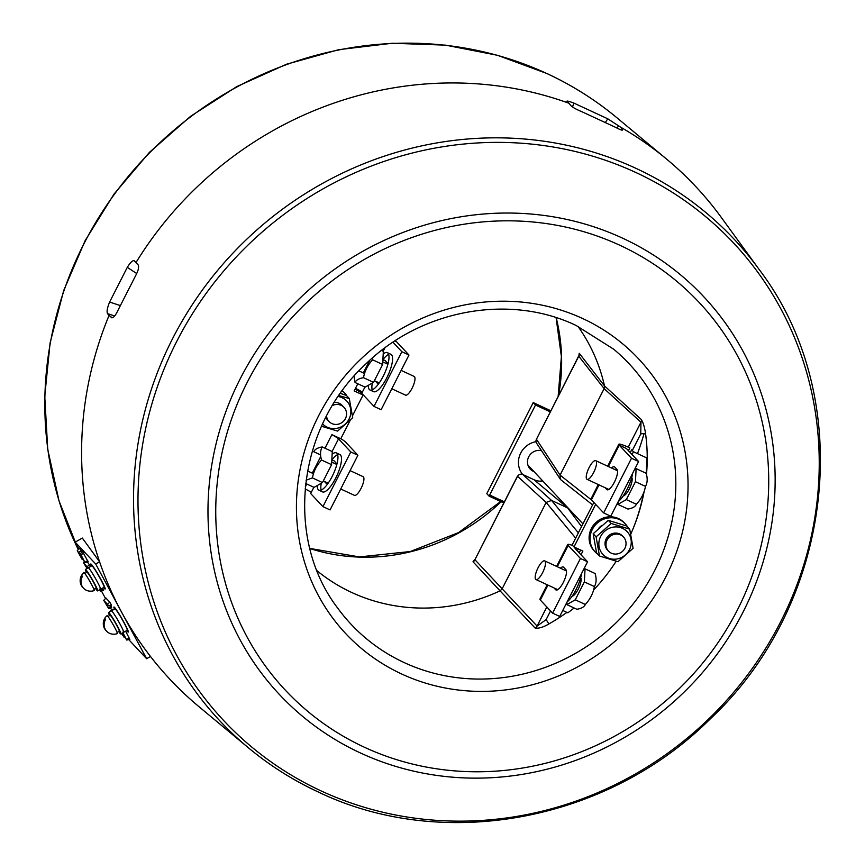 <?xml version="1.0" encoding="UTF-8"?>
<svg xmlns="http://www.w3.org/2000/svg" width="865" height="865" viewBox="0 0 865 865"><rect width="100%" height="100%" fill="white"/><g stroke="black" fill="none" stroke-linecap="round" stroke-linejoin="round"><path stroke-width="1.3" d="M99.551 589.822L100.437 591.152L99.724 589.725M103.497 590.384L102.47 588.157M121.565 633.504L123.933 637.051L121.673 633.44M122.246 633.115L126.733 640.046L122.873 632.758M129.793 639.278L125.609 631.191M111.628 317.769L111.131 317.477C112.937 318.461 115.142 316.212 117.748 310.751L135.437 276.043C138.4 270.55 139.265 266.777 138.022 264.712L135.956 262.614A360.305 340.875 -43.1 0 1 569.062 103.281L570.759 105.508C572.598 107.368 576.328 109.455 581.972 111.758L615.891 127.49C620.94 130.139 623.07 130.788 622.303 129.415L620.681 127.22A360.305 340.875 -43.1 0 1 666.72 159.203A360.305 340.875 -43.1 0 1 721.399 217.569L759.135 269.458A352.304 333.306 -43.1 0 0 635.959 168.34A352.304 333.306 -43.1 0 0 194.387 301.496A352.304 333.306 -43.1 0 0 248.515 747.89L199.188 706.867A360.305 340.875 -43.1 0 1 150.499 656.492A360.305 340.875 -43.1 0 1 121.165 611.371A360.305 340.875 -43.1 0 1 99.583 561.807A360.305 340.875 -43.1 0 1 109.033 315.455L112.223 317.79M575.658 538.127L546.15 502.435L502.089 588.914L500.067 590.86L473.014 561.763A4.12 3.947 137 0 0 475.004 559.828L537.089 626.098L546.161 619.578L548.875 623.957C543.144 627.298 538.56 628.66 535.1 628.033L500.067 590.86A180.147 170.437 -43.1 0 1 351.709 592.482A180.147 170.437 -43.1 0 1 317.044 570.759M578.934 355.342L579.247 353.277L604.494 385.909L604.138 388.634L578.653 356.077L579.031 355.612M473.014 561.763L475.274 558.963M577.917 326.321A180.147 170.437 -43.1 0 1 604.494 385.909L641.333 419.547C643.344 422.953 644.76 427.807 645.614 434.1A186.105 176.071 -43.1 0 1 646.479 474.474M566.835 101.216L567.148 101.659C566.229 100.589 568.456 101.054 573.83 103.065L607.738 118.797L620.681 127.22M81.494 558.174L78.272 552.194L85.073 562.574L80.888 554.681L83.71 560.228L77.277 550.648L82.24 559.558L81.926 557.73M88.133 561.807L82.499 551.427L80.294 553.773M87.246 568.402L84.813 564.672L87.938 568.002M88.014 567.959L83.462 562.65L87.106 568.478M90.76 566.391L87.343 562.066M82.089 551.859L79.483 548.302L77.277 550.648M112.796 610.063L111.974 609.328M568.24 508.155A11.321 10.715 -43.1 0 1 567.591 507.874L551.567 500.446L578.35 532.84M546.821 606.981L537.089 626.098A4.12 3.838 -43.3 0 1 535.1 628.033M474.993 559.558L517.432 476.539A4.12 3.957 -48 0 1 522.849 474.55L551.567 500.446L546.15 502.435L517.562 476.323M550.551 610.96L546.161 619.578M542.852 481.059A16.954 16.035 -43.1 0 1 534.008 479.729L522.849 474.55M592.59 504.901L561.039 479.945L560.239 479.08L560.077 475.112L604.138 388.634L640.965 422.228A4.12 3.849 132.4 0 0 641.333 419.547M560.239 479.08L536.592 443.204A4.12 3.925 -33.4 0 1 536.441 439.247L578.653 356.077M579.247 353.277A4.12 3.936 -37.7 0 1 578.88 355.958L536.441 439.247L560.077 475.112L591.541 499.992M645.614 434.1A4.12 1.103 172.3 0 0 640.76 433.916L640.965 422.228L628.26 447.162M640.76 433.916L632.304 450.514M114.667 315.963L107.52 313.627C106.568 311.692 107.271 307.832 109.606 302.058L127.296 267.35C130.529 262.171 132.896 260.008 134.41 260.852L135.956 262.614M107.52 313.627L109.033 315.455M150.499 656.492L146.628 658.708L95.712 564.023L75.19 542.128L78.866 548.961M95.712 564.023L99.583 561.807L82.326 538.052L75.19 542.128M101.432 590.925L105.498 598.483M110.59 607.954L111.509 609.663M128.712 639.592L146.628 658.708M621.805 130.107L622.303 129.415L622.519 130.053M567.148 101.659L569.062 103.281M566.899 612.377A186.105 176.071 -43.1 0 1 548.875 623.957M644.101 491.601A186.105 176.071 -43.1 0 1 632.434 530.267M122.754 632.823L125.371 637.7L122.376 633.039M104.957 602.235L108.287 605.792L107.552 604.408L103.735 600.353L108.806 608.668L104.957 602.235M108.547 607.965L111.066 606.03L110.612 605.305M110.817 606.224L111.639 607.533L111.066 606.03M108.806 608.668L111.639 607.533M108.33 605.781L111.466 605.111L109.801 602.094L105.952 598.137M104.438 588.557A14.413 1.135 -119.8 0 0 101.151 579.907A14.413 1.135 -119.8 0 0 91.474 564.456A14.413 1.135 -119.8 0 0 91.312 566.078A14.413 1.135 -119.8 0 1 91.474 564.456A14.413 1.135 -119.8 0 1 101.151 579.907A14.413 1.135 -119.8 0 1 104.438 588.557A14.413 1.135 -119.8 0 1 103.584 587.519A14.413 1.135 -119.8 0 0 104.438 588.557M127.577 631.591A14.413 1.135 -119.8 0 0 124.29 622.951A14.413 1.135 -119.8 0 0 114.613 607.49A14.413 1.135 -119.8 0 0 114.45 609.111A14.413 1.135 -119.8 0 1 114.613 607.49A14.413 1.135 -119.8 0 1 124.29 622.951A14.413 1.135 -119.8 0 1 127.577 631.591A14.413 1.135 -119.8 0 1 126.723 630.553A14.413 1.135 -119.8 0 0 127.577 631.591M99.94 588.87A12.359 0.973 -119.8 0 0 100.524 589.27L104.092 587.227A12.359 0.973 -119.8 0 0 99.767 577.744A12.359 0.973 -119.8 0 0 92.404 566.175A12.359 0.973 -119.8 0 0 91.82 565.786L85.408 569.451A12.359 0.973 -119.8 0 0 86.424 572.543M100.524 589.27A12.359 0.973 -119.8 0 0 96.21 579.777A12.359 0.973 -119.8 0 0 88.835 568.218A12.359 0.973 -119.8 0 0 88.262 567.818A12.359 0.973 -119.8 0 1 97.129 581.464A12.359 0.973 -119.8 0 1 100.524 589.27L97.669 590.892A12.359 0.973 -119.8 0 0 94.274 583.096A12.359 0.973 -119.8 0 0 85.408 569.451M123.09 631.915A12.359 0.973 -119.8 0 0 123.663 632.304L127.231 630.271A12.359 0.973 -119.8 0 0 122.906 620.778A12.359 0.973 -119.8 0 0 115.542 609.22A12.359 0.973 -119.8 0 0 114.959 608.819L108.547 612.485A12.359 0.973 -119.8 0 0 109.563 615.588M123.663 632.304A12.359 0.973 -119.8 0 0 119.348 622.811A12.359 0.973 -119.8 0 0 111.974 611.252A12.359 0.973 -119.8 0 0 111.401 610.863A12.359 0.973 -119.8 0 1 120.267 624.498A12.359 0.973 -119.8 0 1 123.663 632.304L120.819 633.937A12.359 0.973 -119.8 0 0 117.424 626.13A12.359 0.973 -119.8 0 0 108.547 612.485M90.403 591.163A10.337 9.774 -43.1 0 1 88.133 590.882A10.499 10.499 0 0 0 94.166 590.579A10.337 0.811 -119.8 0 0 90.598 582.696A10.337 0.811 -119.8 0 0 84.402 572.954A10.337 0.811 -119.8 0 0 83.905 572.641A10.499 10.499 0 0 0 80.315 582.534A10.337 9.774 136.9 0 0 83.126 587.735M82.272 576.696L81.634 575.506A9.028 0.714 60.2 0 1 81.959 575.776A9.028 0.714 60.2 0 1 82.456 576.382A10.337 9.774 -43.1 0 0 88.133 590.882M81.634 575.506A10.337 9.774 136.9 0 0 80.315 582.534M113.542 634.207A10.337 9.774 -43.1 0 1 111.271 633.915A10.499 10.499 0 0 0 117.305 633.613A10.337 0.811 -119.8 0 0 113.748 625.741A10.337 0.811 -119.8 0 0 107.541 615.999A10.337 0.811 -119.8 0 0 107.044 615.675A10.499 10.499 0 0 0 103.454 625.568A10.337 9.774 136.9 0 0 106.265 630.769M105.411 619.729L104.773 618.54A9.028 0.714 60.2 0 1 105.098 618.821A9.028 0.714 60.2 0 1 105.595 619.416A10.337 9.774 -43.1 0 0 111.271 633.915M104.773 618.54A10.337 9.774 136.9 0 0 103.454 625.568M93.917 589.368L96.091 588.124A9.158 0.724 -119.8 0 0 92.166 579.82A9.158 0.724 -119.8 0 0 86.987 572.219L84.824 573.463M117.067 632.402L119.229 631.169A9.158 0.724 -119.8 0 0 115.315 622.854A9.158 0.724 -119.8 0 0 110.136 615.264L107.963 616.496M95.518 588.449A12.359 0.973 -119.8 0 0 97.669 590.892M118.667 631.493A12.359 0.973 -119.8 0 0 120.819 633.937M579.172 552.822L580.599 550.021A8.239 0.952 -153 0 0 575.301 548.68L587.562 561.774L580.437 558.466L568.175 545.383A16.467 1.903 -153 0 1 567.743 544.507A16.467 1.903 -153 0 1 572.608 545.48M577.355 550.875L578.285 549.037M547.231 584.762L539.89 599.175A16.467 1.903 27 0 0 540.322 600.051L552.584 613.134L580.437 558.466M587.562 561.774L559.709 616.431L552.584 613.134M553.978 587.897L555.708 589.735A11.321 3.428 -65.1 0 0 563.32 582.394A11.321 3.428 -65.1 0 0 565.915 569.689L563.634 567.256A11.321 3.428 -65.1 0 0 563.299 567.008A11.321 3.428 -65.1 0 0 560.466 568.208M598.299 484.541L590.957 498.954A16.467 1.903 27 0 0 591.39 499.829L603.651 512.913L610.766 516.21L638.619 461.553L626.357 448.459L619.243 445.161A16.467 1.903 -153 0 1 618.81 444.286A16.467 1.903 -153 0 1 629.828 447.875L628.412 450.654M638.619 461.553L631.504 458.245L619.243 445.161L608.355 466.516M603.651 512.913L631.504 458.245M605.035 487.676L606.765 489.514A11.321 3.428 -65.1 0 0 614.388 482.173A11.321 3.428 -65.1 0 0 616.983 469.479L614.701 467.035A11.321 3.428 -65.1 0 0 614.355 466.786A11.321 3.428 -65.1 0 0 611.533 467.987M362.37 392.072A16.467 1.903 27 0 0 355.483 388.309M395.273 340.702A16.467 1.903 -153 0 1 396.721 341.945L408.983 355.028L381.13 409.696L374.004 406.399L361.743 393.305A8.239 0.952 27 0 0 355.05 389.164M394.764 341.037L396.721 341.945M392.959 342.237L401.857 351.731L408.983 355.028M401.857 351.731L374.004 406.399M387.877 364.349A11.321 3.428 -65.1 0 0 387.336 362.954L385.055 360.521A11.321 3.428 -65.1 0 0 384.72 360.272A11.321 3.428 -65.1 0 0 382.849 360.694M375.399 381.162L377.129 383A11.321 3.428 -65.1 0 0 379.292 382.86M384.86 347.935L383.152 351.298M364.922 387.066L361.743 393.305M322.937 506.62L330.062 509.918L357.915 455.25L350.79 451.952L322.937 506.62L310.676 493.526L313.865 487.287M336.809 464.57A11.321 3.428 -65.1 0 0 336.269 463.175L333.998 460.742A11.321 3.428 -65.1 0 0 333.652 460.494A11.321 3.428 -65.1 0 0 331.782 460.915M324.332 481.383L326.062 483.221A11.321 3.428 -65.1 0 0 328.224 483.081M350.79 451.952L338.529 438.869L332.084 451.519M340.842 438.652A16.467 1.903 -153 0 1 345.654 442.166L357.915 455.25M331.846 434.717A8.239 0.952 -153 0 1 338.529 438.869M311.303 492.293A16.467 1.903 27 0 0 305.118 488.887M503.808 502.965L489.082 496.132L486.8 493.699L533.229 402.593L535.511 405.025L550.237 411.848M533.229 402.593L550.8 410.745M489.082 496.132L535.511 405.025M504.382 501.851L489.655 495.018M534.04 471.652A11.321 10.715 -43.1 0 1 533.391 471.382A11.321 10.715 -43.1 0 1 528.234 457.877A11.321 10.715 -43.1 0 1 541.479 450.611M627.493 532.029A16.63 15.732 -43.1 0 1 625.46 554.865A16.63 15.732 -43.1 0 1 602.624 554.108A16.63 15.732 -43.1 0 1 604.646 531.272A16.63 15.732 -43.1 0 1 627.493 532.029M611.198 523.455L596.093 536.873L593.174 533.759L596.58 552.886L599.488 555.99L617.999 561.699L633.104 548.28L629.709 529.164L611.198 523.455L608.29 520.341L626.801 526.05L629.709 529.164M622.757 536.235A10.293 9.742 136.9 0 0 608.614 535.759A10.293 9.742 136.9 0 0 607.36 549.902M596.093 536.873L599.488 555.99M593.174 533.759L608.29 520.341M338.226 396.527A16.63 15.732 -43.1 0 1 347.092 401.414A16.63 15.732 -43.1 0 1 345.297 424.045A16.63 15.732 -43.1 0 1 322.623 423.926M321.553 426.25L337.599 431.094L352.704 417.676L349.309 398.549L338.864 395.586M342.356 405.62A10.293 9.742 136.9 0 0 334.322 402.495M325.748 417.557A10.293 9.742 136.9 0 0 326.959 419.287M340.41 393.37L346.4 395.446L349.309 398.549M340.724 488.985L354.423 495.342A10.293 3.114 -65.1 0 0 361.04 488.433A10.293 3.114 -65.1 0 0 363.095 476.658L350.076 470.625M331.587 464.678L322.472 482.562L312.438 477.902C313.681 471.144 316.72 465.175 321.542 460.018L331.587 464.678L332.268 451.595L322.223 446.946C317.65 447.713 314.838 449.313 313.79 451.746L320.569 454.893M321.542 460.018C319.996 454.849 320.223 450.492 322.223 446.946M306.059 480.205L312.438 477.902M322.472 482.562L314.038 487.373L305.659 483.481M313.487 473.717L307.529 470.949M391.791 388.763L405.49 395.121A10.293 3.114 -65.1 0 0 412.108 388.212A10.293 3.114 -65.1 0 0 414.151 376.437L401.144 370.404M382.654 364.457L373.539 382.341L363.495 377.681C364.749 370.923 367.787 364.954 372.61 359.797L382.654 364.457L383.336 351.385L381.465 350.509M372.61 359.797L372.188 358.153M373.539 382.341L365.106 387.152L355.072 382.492C356.099 380.07 358.91 378.47 363.495 377.681M354.034 376.189L355.072 382.492M364.543 373.496L358.91 370.88M538.062 567.786A10.293 3.114 114.9 0 1 544.669 560.877A10.293 3.114 114.9 0 1 542.615 572.652A10.293 3.114 114.9 0 1 536.008 579.561A10.293 3.114 114.9 0 1 538.062 567.786M580.685 577.744A10.293 3.114 114.9 0 1 578.22 589.173A10.293 3.114 114.9 0 1 572.133 596.158M566.953 602.202L566.824 604.624L576.869 609.274C581.464 608.495 584.275 606.895 585.302 604.473L575.257 599.813L584.372 581.929L594.417 586.589C593.163 593.347 590.125 599.315 585.302 604.473M566.824 604.624L575.257 599.813M584.372 581.929L585.054 568.846L595.098 573.506C596.645 578.685 596.418 583.042 594.417 586.589M585.054 568.846L583.497 569.732M589.119 467.565A10.293 3.114 114.9 0 1 595.736 460.667A10.293 3.114 114.9 0 1 593.682 472.431A10.293 3.114 114.9 0 1 587.076 479.34A10.293 3.114 114.9 0 1 589.119 467.565M631.742 477.523A10.293 3.114 114.9 0 1 629.288 488.952A10.293 3.114 114.9 0 1 623.2 495.937M618.021 501.981L617.891 504.403L627.936 509.053C632.531 508.274 635.343 506.674 636.37 504.252L626.325 499.592L635.44 481.708L645.485 486.368C644.23 493.126 641.192 499.094 636.37 504.252M617.891 504.403L626.325 499.592M635.44 481.708L636.121 468.625L646.166 473.285C647.712 478.464 647.485 482.821 645.485 486.368M636.121 468.625L634.564 469.511M601.662 525.574A15.646 14.802 136.9 0 0 599.034 527.909M522.622 474.453A20.587 19.484 -43.1 0 1 519.962 454.709A20.587 19.484 -43.1 0 1 536.008 441.669M542.517 480.702A20.587 19.484 -43.1 0 1 540.063 481.178M532.202 469.695A10.812 10.229 -43.1 0 1 527.92 465.111M347.006 396.094A20.587 19.484 136.9 0 0 344.713 393.078L343.794 392.104A20.587 19.484 136.9 0 0 342.335 390.699M344.713 393.078A20.587 19.484 136.9 0 0 342.216 390.861M321.261 483.254A20.587 6.228 -65.1 0 0 321.164 490.098M317.26 485.535A20.587 6.228 -65.1 0 0 318.947 490.228L322.504 491.882A20.587 6.228 -65.1 0 0 335.728 478.064A20.587 6.228 -65.1 0 0 339.826 454.525L336.269 452.871A20.587 6.228 -65.1 0 0 332.138 454.179M318.947 490.228A20.587 6.228 -65.1 0 0 332.171 476.42A20.587 6.228 -65.1 0 0 336.269 452.871M337.61 454.644A20.587 6.228 -65.1 0 0 331.836 459.91M325.932 482.119A10.812 3.276 -65.1 0 0 328.689 482.4M336.582 465.359A10.812 3.276 -65.1 0 0 334.593 463.445M372.318 383.033A20.587 6.228 -65.1 0 0 372.231 389.877M368.328 385.314A20.587 6.228 -65.1 0 0 370.004 390.007L373.572 391.661A20.587 6.228 -65.1 0 0 386.796 377.843A20.587 6.228 -65.1 0 0 390.894 354.304L387.336 352.65A20.587 6.228 -65.1 0 0 383.195 353.958M370.004 390.007A20.587 6.228 -65.1 0 0 383.227 376.199A20.587 6.228 -65.1 0 0 387.336 352.65M388.677 354.423A20.587 6.228 -65.1 0 0 382.903 359.689M376.999 381.897A10.812 3.276 -65.1 0 0 379.746 382.179M387.65 365.138A10.812 3.276 -65.1 0 0 385.66 363.224M581.594 573.484A20.587 6.228 114.9 0 1 575.582 590.449A20.587 6.228 114.9 0 1 567.094 601.943M632.65 473.263A20.587 6.228 114.9 0 1 627.601 488.347A20.587 6.228 114.9 0 1 618.151 501.722M627.406 526.699A20.587 19.484 136.9 0 0 625.114 523.682L624.195 522.709A20.587 19.484 136.9 0 0 602.916 518.157A20.587 19.484 136.9 0 0 594.147 550.864L595.066 551.838A20.587 19.484 136.9 0 0 597.92 554.324M625.114 523.682A20.587 19.484 136.9 0 0 603.824 519.13A20.587 19.484 136.9 0 0 595.066 551.838M326.538 416.022A10.293 9.742 136.9 0 0 329.014 421.493A10.293 9.742 136.9 0 0 345.427 418.584A10.293 9.742 136.9 0 0 344.043 407.415A10.293 9.742 136.9 0 0 332.441 405.555M624.919 548.215A10.293 9.742 136.9 0 0 623.524 537.046A10.293 9.742 136.9 0 0 607.111 539.955A10.293 9.742 136.9 0 0 608.506 551.124A10.293 9.742 136.9 0 0 624.919 548.215M360.781 393.986L361.235 393.099L363.062 395.046L352.477 415.816M350.195 420.293L340.778 438.782L331.879 434.652L324.97 448.211M320.753 456.482L312.265 473.144M306.74 483.978L305.302 486.8M357.807 383.757L354.163 390.915L363.062 395.046M369.744 360.327L363.322 372.923M593.844 502.446L572.154 545.004L573.982 546.95L595.661 504.392M632.066 454.547L633.483 451.768L646.771 457.931A187.359 177.26 -43.1 0 1 646.187 473.404M630.239 452.6L631.655 449.822L633.483 451.768M580.999 554.768L582.88 551.07L573.982 546.95M574.101 607.987A187.359 177.26 -43.1 0 1 567.851 612.82L562.758 610.452M643.538 493.137A187.359 177.26 -43.1 0 1 630.79 534.105M616.194 561.234A187.359 177.26 -43.1 0 1 593.595 589.995M100.221 590.633L103.097 589.324M126.506 639.516L129.382 638.219M318.223 791.94A352.304 333.306 -43.1 0 1 248.515 747.89C269.837 765.601 293.138 780.327 318.439 792.081C443.096 852.068 607.371 821.372 709.938 719.226C834.855 602.743 857.41 398.657 759.135 269.458M636.121 172.622A349.298 330.462 136.9 0 0 176.601 341.686A349.298 330.462 136.9 0 0 321.099 790.902A349.298 330.462 136.9 0 0 780.619 621.849A349.298 330.462 136.9 0 0 636.121 172.622M360.424 752.961A290.802 275.124 -43.1 0 1 240.124 378.967A290.802 275.124 -43.1 0 1 622.703 238.221A290.802 275.124 -43.1 0 1 743.003 612.215A290.802 275.124 -43.1 0 1 360.424 752.961M620.086 245.368A283.525 268.237 136.9 0 0 247.087 382.6A283.525 268.237 136.9 0 0 364.381 747.23A283.525 268.237 136.9 0 0 737.38 610.009A283.525 268.237 136.9 0 0 620.086 245.368M337.534 607.89A190.505 180.234 136.9 0 0 404.139 662.568A190.505 180.234 136.9 0 0 642.911 590.568A190.505 180.234 136.9 0 0 613.642 349.179L576.166 325.5C509.766 293.527 421.763 309.411 366.036 363.765C297.084 426.759 284.325 538.127 337.534 607.89M401.684 674.008A200.788 189.965 -43.1 0 1 318.623 415.773A200.788 189.965 -43.1 0 1 582.783 318.59A200.788 189.965 -43.1 0 1 665.845 576.825A200.788 189.965 -43.1 0 1 401.684 674.008M556.173 317.682A190.505 180.234 -43.1 0 1 558.574 395.489M501.116 501.711A190.505 180.234 -43.1 0 1 309.832 548.496M78.283 549.578L59.004 500.824L47.726 449.27L44.742 396.192L50.105 342.864L63.686 290.575L85.148 240.611L113.964 194.16L149.429 152.359L190.7 116.224L236.761 86.608L286.51 64.237L338.745 49.673L392.191 43.25L445.551 45.142L497.548 55.317L546.896 73.514C572.187 85.257 595.488 99.983 616.799 117.683A352.206 333.22 136.9 0 0 547.113 73.655A352.206 333.22 136.9 0 0 149.786 152.618A352.206 333.22 136.9 0 0 78.293 549.567M84.846 562.055L87.733 560.747M83.505 562.683L84.467 561.688M87.279 566.705L89.528 564.391M80.888 554.681L83.764 553.373M82.272 559.547L82.986 559.385M78.758 552.53L81.234 550.518M109.79 611.566L112.039 609.252M581.561 526.547L567.591 507.874L534.008 479.729M136.735 273.535L127.296 267.35M109.606 302.058L120.149 305.507M618.691 125.566L617.091 128.117M605.587 122.225L607.738 118.797M573.83 103.065L572.543 107.022M637.505 453.628A288.11 272.572 136.9 0 0 644.036 433.679M123.933 637.018L124.636 636.845M105.93 598.007L103.735 600.353L106.017 598.061M107.552 604.408L109.801 602.094M568.175 545.383L557.298 566.737M547.945 585.097L540.322 600.051M599.002 484.876L591.39 499.829M100.437 591.152L103.584 590.438M126.733 640.046L129.869 639.332M616.799 117.683L666.72 159.203M85.073 562.574L88.219 561.861M83.462 562.65L84.424 561.623M82.272 559.59L83.008 559.417M109.747 611.544L111.953 609.198M475.08 559.363L517.367 476.366M309.811 548.421L359.397 556.919L410.28 551.524L458.601 532.581L500.694 501.516M558.152 396.3L561.396 356.607L556.087 317.66M123.933 637.051L124.668 636.889M108.33 605.824L111.466 605.111M567.743 544.507L556.584 566.402M607.652 466.192L618.81 444.286M327.738 482.962L323.315 480.908M336.399 464.278L331.717 462.105M378.805 382.741L374.383 380.687M387.466 364.057L382.784 361.894M544.669 560.877L566.434 570.976M536.008 579.561L557.774 589.66M595.736 460.667L617.502 470.755M587.076 479.34L608.841 489.439M344.043 407.415L342.172 405.415M329.014 421.493L327.143 419.493M623.524 537.046L622.573 536.03M608.506 551.124L607.544 550.108M582.934 523.844L527.942 465.143"/></g></svg>
